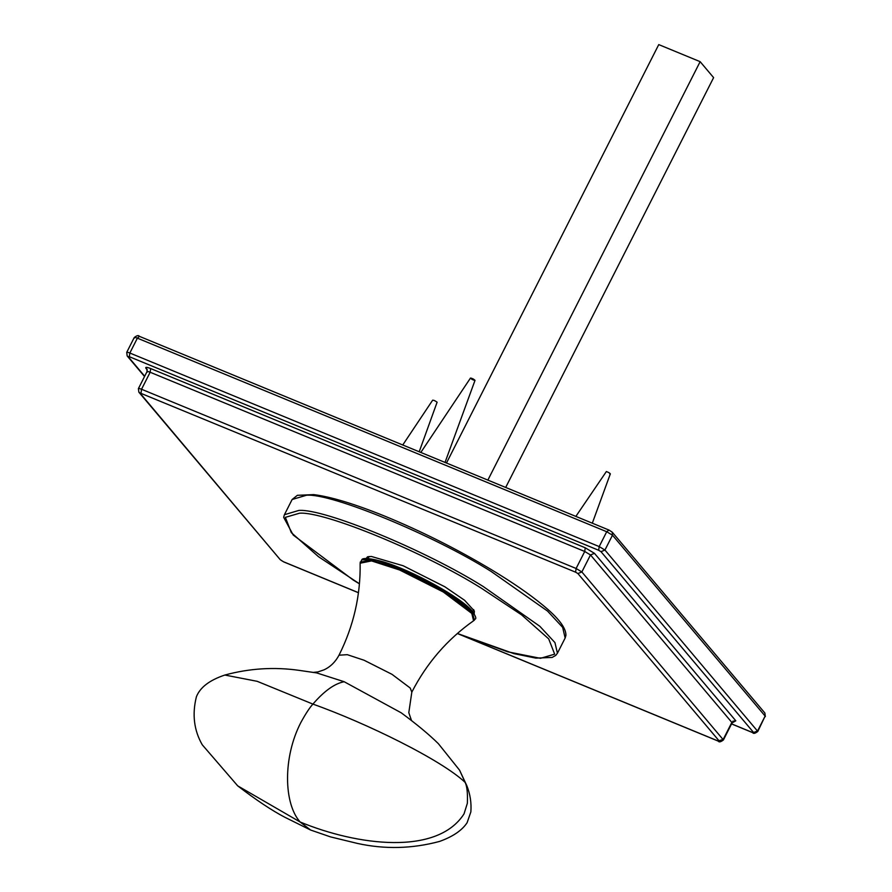 <?xml version="1.0" encoding="UTF-8"?>
<svg xmlns="http://www.w3.org/2000/svg" width="892" height="892" viewBox="0 0 892 892"><rect width="100%" height="100%" fill="white"/><g stroke="black" fill="none" stroke-linecap="round" stroke-linejoin="round"><path stroke-width="1.34" d="M474.187 613.674L474.377 611.031L464.609 600.294L444.863 586.791L403.195 565.773L371.384 556.463L367.515 556.809L365.408 559.418M473.708 609.604L472.894 611.332M368.14 558.191L369.065 556.519M419.207 451.742L437.113 402.203C434.761 400.53 433.311 399.928 432.765 400.419M609.76 473.886C610.596 473.563 609.47 472.782 606.37 471.533L575.886 516.356M472.258 379.513C475.458 380.862 475.782 380.683 473.217 378.955C470.017 377.595 469.694 377.784 472.258 379.513M312.914 704.1C309.635 707.657 305.61 713.801 300.838 722.531C282.686 757.654 283.767 803.837 300.158 822.011C357.302 845.616 437.147 855.896 464.041 813.861L467.363 803.246C467.776 793.155 467.029 786.209 465.145 782.407L459.581 770.197L438.362 743.672C429.163 734.595 416.798 724.315 401.244 712.831L344.167 681.722C334.623 683.551 324.209 691.01 312.914 704.1C366.367 723.111 441.428 759.906 465.145 782.407L466.862 785.774C470.218 794.237 471.545 802.945 470.853 811.91L467.096 822.725C461.989 830.441 452.813 836.674 439.578 841.424C412.193 848.783 384.798 849.452 357.402 843.419L330.531 836.897L310.583 830.017L300.158 822.011L237.707 785.863L202.261 744.798C193.965 730.314 192.014 714.291 196.407 696.73L196.407 696.73C200.131 687.353 209.609 680.128 224.84 675.043L257.197 681.321L312.914 704.1M316.615 672.891L344.167 681.722M446.491 462.993L658.753 44.6L700.142 61.671L713.611 77.626L505.708 487.411M700.142 61.671L487.891 480.063M359.431 583.781L318.455 556.664L291.316 532.635L285.362 517.349L299.556 513.201C324.621 511.216 424.715 552.538 481.557 588.319L521.575 614.856L548.703 638.884L554.668 654.171L540.463 658.318L507.726 651.818L457.384 633.476L513.937 653.635L535.902 658.129L552.159 657.426L555.761 655.386L557.433 653.223L554.947 642.597L539.827 626.284L483.297 586.568C425.685 550.297 324.242 508.429 298.842 510.425L284.414 514.717L283.656 517.315L293.245 535.066L353.299 580.09L359.431 583.825M491.013 571.359L547.543 611.076L562.662 627.377L565.149 638.014L565.907 635.405C566.164 627.923 558.258 617.665 542.202 604.642C529.012 593.804 512.03 582.119 491.236 569.575C456.76 548.959 421.269 531.141 384.775 516.145C354.67 503.969 330.999 496.788 313.739 494.603L297.359 495.316L292.13 499.498L306.558 495.216C331.958 493.209 433.4 535.088 491.013 571.359M134.447 338.046C133.878 337.154 134.848 337.187 137.379 338.157L139.397 336.34C138.65 335.058 136.933 335.448 134.246 337.533L126.709 352.385L127.177 355.953L144.537 376.513M144.682 376.234L128.158 356.655L129.329 356.711L129.842 353.02L137.379 338.157L606.716 531.732L608.935 530.049L139.397 336.34M129.329 356.711L598.666 550.275L599.19 546.584L606.716 531.732L612.481 535.2L612.213 532.145L608.734 529.904M598.666 550.275L600.974 551.657L604.943 550.052L612.481 535.2L765.135 716.064L764.868 713.02L612.213 532.145M600.974 551.657L753.628 732.533L757.598 730.927L765.135 716.064L757.81 731.44L604.943 550.052L599.19 546.584L129.842 353.02C127.311 352.039 126.341 352.005 126.909 352.897M752.926 732.667L731.574 723.869M128.158 356.655L127.177 355.953M753.628 732.533L752.458 732.488M732.811 721.271L735.811 720.814L594.462 553.341L585.241 547.788L150.67 368.563C146.623 367.002 145.061 366.947 145.987 368.374L147.28 369.924M735.811 720.814L732.042 722.944L734.138 721.494L732.901 721.204M594.462 553.341L590.493 554.947L731.841 722.42L723.211 739.423L718.071 740.984L469.616 638.516M585.241 547.788L584.728 551.479L590.493 554.947L581.863 571.95L577.893 573.556L719.242 741.04M150.67 368.563L150.157 372.254L584.728 551.479L576.109 568.483L575.596 572.173L577.893 573.556M145.987 368.374L146.957 369.076L147.024 371.618L138.394 388.622L138.873 392.19L139.843 392.904L575.596 572.173M147.225 372.131C146.656 371.239 147.626 371.284 150.157 372.254L141.538 389.258C139.007 388.276 138.026 388.243 138.606 389.135M358.45 592.678L283.935 561.938M457.34 633.521L718.272 741.129C719.019 742.423 720.736 742.021 723.423 739.947L581.863 571.95L576.109 568.483L141.538 389.258L141.025 392.948M138.873 392.19L280.222 559.663L139.843 392.904M283.5 561.759L281.203 560.377M360.156 562.138L371.964 560.131L399.906 569.219L443.815 591.363L472.437 612.882L474.433 620.107C474.488 618.111 478.469 620.81 472.593 611.544C462.101 597.986 411.691 570.077 382.746 561.692C363.111 556.24 362.152 559.485 362.029 559.351L360.134 563.209L371.54 560.912L399.661 570.01L443.324 592.02L471.79 613.428L473.574 620.765L474.433 620.107M472.269 611.31L444.06 590.103L400.787 568.282L375.889 559.886L362.308 559.819M360.134 563.209C360.669 595.377 353.622 626.028 339.016 655.196L347.278 654.672L364.114 660.258L392.001 674.33L410.186 688L411.825 692.125L408.804 712.652L411.502 720.558M292.13 499.498L284.414 514.717M557.433 653.223L565.149 638.014M764.868 713.02L765.347 716.588M757.81 731.44C755.123 733.514 753.394 733.915 752.658 732.633L731.552 723.925M280.222 559.663L283.701 561.904L358.45 592.734M732.042 722.944L723.423 739.947M402.771 444.952L432.676 400.151M592.333 523.136L610.34 473.853M445.041 462.39L475.012 380.382M420.846 452.411L470.463 378.074M367.961 558.548L368.953 556.597M472.715 611.689L473.697 609.749M459.581 770.197L466.862 785.774M316.972 672.958L299.366 670.394C274.268 666.803 249.425 668.353 224.84 675.043M310.583 830.017L284.927 817.306C271.792 810.46 256.06 799.968 237.707 785.863M339.016 655.196C335.403 661.953 330.419 666.837 324.075 669.825L317.953 671.921L312.969 672.445M473.574 620.765C447.305 639.33 426.722 663.113 411.825 692.125"/></g></svg>
